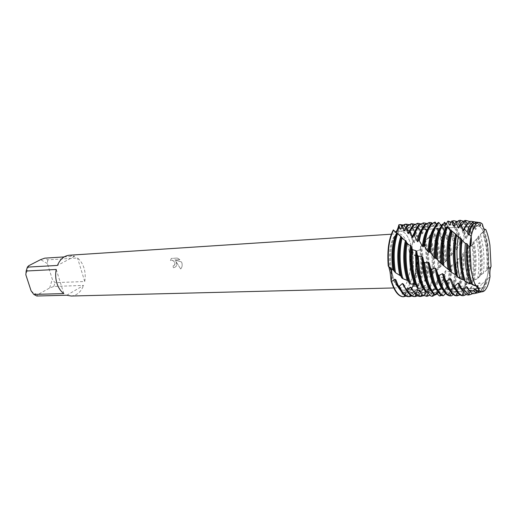 <?xml version="1.0" encoding="UTF-8"?>
<svg xmlns="http://www.w3.org/2000/svg" width="517" height="517" viewBox="0 0 517 517"><rect width="100%" height="100%" fill="white"/><g stroke="black" fill="none" stroke-linecap="round" stroke-linejoin="round"><path stroke-width="0.39" stroke-dasharray="2.58 1.94" d="M487.57 246.447C485.851 235.83 483.201 229.186 479.627 226.511L477.572 225.935C471.31 225.483 467.258 249.039 470.612 268.536C472.919 281.293 476.183 287.924 480.39 288.421L482.387 287.665C487.789 283.943 490.271 263.211 487.57 246.447C485.851 235.83 483.201 229.186 479.627 226.511L477.572 225.935C471.31 225.483 467.258 249.039 470.612 268.536C472.919 281.293 476.183 287.924 480.39 288.421L482.387 287.665C487.789 283.943 490.271 263.211 487.57 246.447M482.439 224.132C482.077 227.738 482.846 229.645 484.739 229.858L485.702 229.354L484.739 229.858C482.813 229.548 482.051 227.635 482.439 224.132L480.804 224.417L478.277 222.381M412.191 250.396C409.697 238.027 405.8 231.597 400.501 231.112C393.547 230.912 388.48 250.448 391.253 268.375C388.48 250.448 393.547 230.912 400.501 231.112C405.8 231.597 409.697 238.027 412.191 250.396C415.707 268.368 410.925 290.522 403.17 290.211C410.925 290.522 415.707 268.368 412.191 250.396M180.685 268.969L175.677 261.137C176.93 263.134 177.008 264.962 175.909 266.63L173.434 267.98L173.098 265.945L173.46 267.961L175.935 266.61L176.652 263.386L175.702 261.117L180.685 268.969L181.015 268.562C182.146 267.005 182.456 265.189 181.958 263.114L181.512 261.945L174.882 259.98L179.864 259.708L177.467 258.067M47.719 259.851L47.351 263.56L52.307 279.161L54.957 282.663L84.717 281.513C85.564 277.009 85.337 272.569 84.045 268.181C82.681 263.832 80.51 260.432 77.524 258.002L47.719 259.851L44.83 258.151M64.134 256.917L74.668 256.245L69.31 255.236M409.283 251.346C406.982 240.05 403.402 234.175 398.542 233.729L398.2 233.768C391.498 234.098 387.123 254.177 390.497 270.63C392.784 281.313 396.164 287.025 400.636 287.769L400.979 287.775C408.107 288.059 412.514 267.8 409.283 251.346M173.098 265.945L174.552 265.156C175.063 261.654 173.693 260.109 170.436 260.529L171.314 258.429L177.467 258.061L171.34 258.41L170.468 260.516C172.588 259.767 174.106 260.755 175.011 263.476L174.584 265.137L173.13 265.925M388.732 266.565L388.241 266.132M393.314 229.897L395.55 232.366L393.314 229.891C393.689 231.532 394.245 232.288 394.975 232.165L395.253 232.088M430.739 224.268L430.39 227.583L429.834 227.881L427.966 224.481L427.456 224.83L426.583 230.026L426.027 230.459L424.425 227.338L423.901 227.835L422.732 233.341L422.163 233.891L420.806 231.144L418.789 237.458L418.201 238.124L417.07 235.836L414.653 242.15L414.027 242.861L413.07 241.012L412.766 241.407L411.235 250.131C411.791 253.647 413.148 255.443 415.313 255.534C414.201 255.139 413.329 253.634 412.676 251.029C411.939 247.527 411.971 244.321 412.766 241.407C409.419 230.117 405.063 224.514 399.693 224.604L398.2 233.768M177.441 258.08L179.832 259.728M179.864 259.708L174.856 259.999L181.48 261.964C182.533 264.407 182.365 266.617 180.989 268.582L180.659 268.982M491.047 266.468C488.513 269.286 488.177 272.653 490.038 276.569C488.21 272.517 488.546 269.15 491.047 266.468L480.325 275.587L477.656 278.624L473.229 280.518L472.008 283.122L470.935 283.852C473.675 272.485 474.031 259.67 472.015 245.413L472.751 244.47L472.848 245.052C474.877 259.03 474.593 271.722 472.008 283.122M400.636 287.769L402.95 296.764L405.664 296.163C405.703 293.113 406.194 290.8 407.144 289.223L408.676 288.118L410.886 290.199L407.273 288.473C405.063 288.951 404.527 291.51 405.664 296.163L406.233 296.073L409.296 291.452L410.42 291.174L413.025 294.554L414.188 294.205L416.973 289.035L418.072 288.602L420.864 291.724L421.982 291.226L420.289 293.688L417.71 295.873M476.131 285.817L478.923 290.173M464.693 280.718L475.718 285.507L475.847 286.011L475.718 285.507L476.383 285.733M399.99 224.572C405.244 224.753 409.503 230.362 412.766 241.407C411.971 244.321 411.939 247.527 412.676 251.029C413.329 253.634 414.201 255.139 415.313 255.534C416.443 269.784 414.97 281.338 410.886 290.199C414.97 281.338 416.443 269.784 415.313 255.534L415.92 251.857L416.624 251.036L419.81 249.801L420.489 248.871L420.579 246.176L421.232 245.381L423.126 244.644L424.961 242.744L425.963 247.578C427.882 259.243 427.798 270.268 425.717 280.666L424.716 281.455L419.701 283.142L418.705 285.778L417.652 286.45L413.6 286.444L412.547 286.941L411.422 289.934L410.886 290.199L408.669 288.118L407.144 289.223C406.194 290.8 405.703 293.113 405.664 296.163L403.247 296.771M66.783 295.233L83.618 285.41L53.839 286.45L49.684 287.982L38.006 294.509L36.791 296.008M71.152 296.021C76.781 295.575 80.936 292.034 83.618 285.41M31.085 290.806C33.153 292.9 35.46 294.134 38.006 294.509M28.661 265.764L25.85 274.811M47.351 263.56L40.61 259.631M49.684 287.982L52.307 279.161M53.839 286.45L54.957 282.663M56.23 269.46L63.837 293.591M74.668 256.245L57.426 265.441M84.717 281.513L77.524 258.002M391.77 271.483C394.368 283.516 398.168 289.759 403.17 290.211C398.168 289.759 394.368 283.516 391.77 271.483M418.201 238.124C415.429 231.157 412.191 227.68 408.482 227.693L405.018 229.328M408.663 224.552C411.881 225.987 414.686 229.748 417.07 235.836M406.388 290.25L411.429 292.893L415.959 290.38L416.973 289.035M418.789 237.458C416.101 230.983 412.999 227.706 409.477 227.629L405.716 229.412L404.359 230.989M403.486 284.117C406.142 289.927 409.07 292.848 412.275 292.874L416.792 290.36L418.072 288.602M420.269 231.771C417.562 226.478 414.582 223.809 411.319 223.764L409.477 227.629M414.376 296.564L419.449 293.708L420.864 291.724M424.716 281.455C426.971 270.908 427.107 259.631 425.136 247.624L424.328 243.604M422.163 233.891C419.752 229.399 417.129 227.202 414.291 227.293L410.718 229.07L409.716 230.194M414.472 224.165C416.767 225.179 418.873 227.506 420.806 231.144M421.982 291.226L424.386 285.739L425.446 285.19L428.419 287.924L429.498 287.29L426.079 293.572L423.585 295.737M413.199 291.045L417.245 292.771L421.723 290.25L424.386 285.739M422.732 233.341C420.489 229.348 418.059 227.306 415.455 227.222L411.571 229.012L408.475 233.703M411.319 287.652C413.484 291.071 415.746 292.777 418.098 292.758L422.57 290.231L425.446 285.19M423.901 227.835C421.814 224.908 419.623 223.409 417.335 223.338L416.922 223.35M420.224 296.461L425.233 293.591L428.419 287.924M430.823 247.313L428.567 237.904L429.168 237.116L431.65 247.275C433.214 256.632 433.453 265.867 432.354 274.973L431.411 275.839C432.632 266.513 432.438 257.007 430.823 247.313M426.027 230.459C424.14 227.971 422.182 226.782 420.147 226.885L416.618 228.669L415.778 229.606M420.34 223.771L424.425 227.338M429.498 287.29L431.54 281.636L432.561 280.977L435.676 283.245L436.703 282.495C435.501 287.323 433.905 290.974 431.921 293.456L430.202 295.136M420.418 291.879L423.119 292.648L427.54 290.115C429.142 288.156 430.48 285.332 431.54 281.636M426.583 230.026C424.942 227.984 423.236 226.911 421.478 226.821L417.484 228.611L413.955 234.44M419.313 290.237L423.979 292.628L428.386 290.095C430.086 288.021 431.475 284.977 432.561 280.977M427.456 224.83L422.803 222.93M426.118 296.351L431.068 293.469C432.949 291.129 434.487 287.723 435.676 283.245M437.744 269.7C438.203 262.048 437.809 254.487 436.548 247.01L432.587 232.786L433.156 232.101C434.984 236.25 436.393 241.2 437.388 246.964L438.636 268.775L433.175 273.364L432.354 274.973M429.834 227.881L425.452 226.562L421.891 229.018M426.254 223.376L427.966 224.481M436.703 282.495L438.397 276.841L439.372 276.091L442.597 277.829L443.573 276.983C442.403 284.415 440.484 289.869 437.815 293.333L437.285 293.953M427.889 292.396L429.039 292.525L433.401 289.979C435.637 287.168 437.298 282.786 438.397 276.841M430.39 227.583L426.919 226.414L423.442 228.204L420.14 233.6M427.417 291.834L430.532 292.448L434.261 289.959C436.587 287.019 438.287 282.392 439.372 276.091M431.527 222.698L428.742 222.504M432.07 296.241L436.949 293.352C439.521 290.037 441.402 284.861 442.597 277.829M443.709 263.224L442.326 246.699C441.02 239.087 439.056 232.999 436.438 228.43L436.988 227.868C439.747 232.456 441.809 238.718 443.172 246.648L444.542 262.261L438.636 268.775M434.635 222.077L434.222 226.129L431.262 226.188L428.05 228.43M433.66 226.278L431.818 223.273M443.573 276.983L444.95 271.49L445.88 270.669L449.163 271.826L450.087 270.908C449.228 281.216 447.115 288.648 443.754 293.217L441.518 295.304M436.548 293.275L435.54 292.37L434.358 292.363L435.01 292.396L439.314 289.85C442.171 286.082 444.051 279.968 444.95 271.49M434.222 226.129L432.891 226L429.453 227.797L426.376 232.779M435.54 292.376L436.658 292.292L440.18 289.824C443.127 285.92 445.027 279.535 445.88 270.669M439.366 295.918L442.888 293.229C446.145 288.835 448.239 281.7 449.163 271.826M480.804 224.417L480.616 225.748L479.963 226.162L479.181 224.837L476.771 225.729L476.118 229.005L475.459 229.554L474.108 227.15L472.926 227.939L471.575 233.096L470.903 233.755L469.449 231.254L468.803 231.997L466.916 237.885L466.224 238.634L464.957 236.65L462.095 243.229L461.371 244.043L460.272 242.622L457.06 248.961L456.304 249.821L455.335 249L450.973 255.812L450.107 255.611L449.318 256.581L448.155 246.383C446.449 236.515 443.793 229.38 440.193 224.979L440.419 224.798M441.499 225.444C444.885 229.949 447.392 236.915 449.008 246.338L450.107 255.611M438.429 222.459L438.164 225.709L437.13 225.813L434.267 227.842M437.576 225.703L436.477 224.249M450.087 270.908L451.179 265.738L452.065 264.872L455.374 265.402L456.252 264.445C455.955 277.732 453.79 287.278 449.751 293.094L448.769 294.205L447.58 294.509L443.618 291.84L442.449 291.989L441.027 294.994M442.449 291.989L445.279 289.707C448.756 284.88 450.727 276.886 451.179 265.738M438.164 225.709L435.521 227.383L432.664 231.959M443.618 291.846L446.158 289.688C449.719 284.693 451.69 276.421 452.065 264.872M447.58 294.509L448.872 293.107C452.814 287.491 454.979 278.256 455.374 265.402M454.592 249.957L454.029 246.066C451.897 233.826 448.523 225.981 443.929 222.543M446.494 223.9C450.301 228.159 453.099 235.532 454.895 246.021L455.335 249M442.455 224.042L442.274 226.368L441.66 226.2L440.529 227.26M441.66 226.2L441.279 225.819M456.252 264.445L457.099 259.734L457.939 258.849L461.242 258.739L462.069 257.757L462.721 253.66L463.516 252.774L466.773 252.012L467.555 251.036L468.066 247.662L468.829 246.803L472.015 245.413M470.942 283.852L466.954 284.163L465.862 284.731L464.531 287.775L463.413 288.383L459.374 287.672L458.249 288.111L456.769 291.51L455.613 291.969L451.58 290.257L450.43 290.554L451.302 289.572C455.387 283.516 457.319 273.571 457.099 259.734M442.274 226.368L439.004 231.151M451.58 290.263L452.181 289.552C456.356 283.303 458.275 273.073 457.939 258.849M455.613 291.969C459.762 284.628 461.636 273.551 461.242 258.739M470.903 233.755C468.46 227.209 465.701 223.939 462.612 223.945L459.852 225.302M463.109 221.153C465.481 222.827 467.594 226.194 469.449 231.254M452.892 294.386L455.154 291.472L456.324 291.284L458.883 294.961L460.085 294.729L463.142 289.74L464.292 289.404L467.051 292.868L468.221 292.467L466.418 294.483M468.221 292.467L470.948 287.013L472.073 286.534L474.567 289.339L476.68 287.904L474.638 291.756L473.003 293.54M462.657 290.535L465.668 291.756L469.669 289.152L470.948 287.013M471.575 233.096C469.623 228.036 467.433 225.031 464.99 224.087L463.523 223.88L460.33 225.69L458.721 228.036M460.569 286.612C462.508 290.043 464.512 291.75 466.586 291.737L468.027 291.394L470.573 289.132L472.073 286.534M472.926 227.939C471.077 223.964 469.074 221.535 466.909 220.669M470.25 294.632L472.965 292.137L474.567 289.339M477.656 278.624C479.369 268.039 479.356 256.813 477.611 244.961L476.603 239.526L477.831 237.969L479.207 244.993C480.849 256.122 480.939 266.778 479.485 276.97M475.459 229.554C473.41 225.451 471.22 223.434 468.893 223.506L466.547 224.533M469.753 221.502L474.108 227.15M476.68 287.904L478.548 283.361L479.634 282.76L481.243 284.499L485.127 281.222C484.196 285.1 483.02 288.072 481.592 290.147L479.388 292.331M469.539 290.806L471.963 291.62L475.898 289.009L478.548 283.361M476.118 229.005C474.638 226.168 473.068 224.404 471.407 223.712L469.811 223.441L466.67 225.257L464.563 228.682M467.329 287.103C469.139 290.121 470.993 291.62 472.887 291.601L474.451 291.194L476.81 288.99L479.634 282.76M476.771 225.729L472.648 221.554M475.886 293.229L478.328 290.897L481.243 284.499M483.414 273.37C484.384 264.129 484.158 254.7 482.729 245.077L480.493 234.757L482.781 232.217L485.844 245.148C487.092 253.563 487.408 261.938 486.775 270.288M479.963 226.162C478.425 224.016 476.848 222.982 475.233 223.066L473.94 223.422M476.215 222.129L479.181 224.837M485.127 281.222L485.896 278.902L486.943 278.191L487.628 278.928L490.038 276.569M476.997 291.252L478.322 291.491L482.187 288.867C483.725 286.625 484.965 283.297 485.896 278.902M480.616 225.748L477.87 223.338L476.157 223.001L473.074 224.824L470.922 228.436M475.614 289.526L479.253 291.472L480.926 290.987L483.104 288.848C484.726 286.476 486.006 282.922 486.943 278.191M481.417 291.898L483.744 289.649C485.373 287.245 486.671 283.678 487.628 278.928M488.94 268.329L487.899 245.194C487.033 239.552 485.818 234.724 484.261 230.711L485.702 229.354M424.961 242.744L424.993 240.961L428.567 237.904M429.168 237.116L429.194 236.256L432.587 232.786M433.156 232.101L436.438 228.43M436.988 227.868L437.208 228.973L437.783 228.572L440.193 224.979M441.014 225.522L441.143 226.64L441.718 226.375L443.056 224.365M470.903 237.678L470.619 239.061M446.791 226.795L446.623 228.094L446.287 227.932M416.715 286.754L417.2 287.827M423.436 288.066L425.381 291.517M430.784 290.283L431.908 290.548L433.731 294.141M438.222 292.15L440.064 291.866L442.145 295.614M445.615 293.507L447.043 292.144L448.233 292.111L450.559 295.892L451.78 295.827M450.43 290.554L448.769 294.205M434.358 292.363L433.595 294.018M426.99 291.775L426.17 291.814M472.751 244.47L473.178 241.924L476.603 239.526M477.831 237.969L478.096 236.599L480.493 234.757M482.781 232.217L484.261 230.711M449.318 256.581L446.197 260.969L444.549 262.261M431.411 275.832L426.603 278.527L425.717 280.666M397.017 233.038L397.192 233.542L396.894 233.341M488.113 269.241C488.946 254.584 487.421 241.911 483.544 231.215M487.143 270.081C488.1 255.553 486.671 242.809 482.859 231.849M473.934 293.701L475.834 293.255M481.34 274.811C483.007 261.214 482.161 248.231 478.794 235.868M480.325 275.587C482.115 262.171 481.372 249.175 478.096 236.599M474.283 279.839C476.764 267.677 476.642 254.771 473.908 241.116M473.229 280.518C475.834 268.594 475.814 255.734 473.178 241.924M462.605 295.685L464.124 295.356L467.051 292.868M468.803 231.997C466.483 225.438 463.794 221.599 460.744 220.494L459.199 220.307M466.954 284.163C470.212 273.797 470.838 261.344 468.829 246.803M454.437 287.122C456.343 290.302 458.314 291.885 460.337 291.866L461.655 291.588L464.292 289.404M466.916 237.885C464.667 230.149 461.901 225.677 458.624 224.468L457.286 224.313L454.146 226.007M465.862 284.731C469.229 274.656 469.966 262.293 468.066 247.662M456.117 290.457L458.094 291.672L459.432 291.885L463.142 289.74M466.224 238.634C463.575 229.277 460.292 224.52 456.382 224.372L454.663 224.921M467.555 251.036C468.913 265.738 467.904 277.984 464.531 287.775M456.614 221.386C459.956 223.531 462.734 228.617 464.957 236.65M463.413 288.383C466.896 278.883 468.014 266.759 466.773 252.012M456.388 295.795L458.883 294.961M464.292 237.484C461.7 227.829 458.405 222.297 454.398 220.888L453.002 220.753M459.374 287.678C463.335 279.413 464.718 267.78 463.516 252.774M447.948 286.916C449.945 290.321 452.007 292.015 454.139 291.995L456.324 291.284M462.095 243.229C459.742 232.501 456.485 226.381 452.31 224.85L449.835 225.05M446.623 228.094L445.396 230.356M458.249 288.111C462.308 280.182 463.794 268.698 462.721 253.66M449.725 290.451L452.045 291.853L455.154 291.472M461.371 244.043C458.728 231.629 455.005 225.218 450.21 224.805L449.958 224.83M462.069 257.757C462.586 272.588 460.821 283.839 456.769 291.51M451.179 222.265C455.122 225.477 458.152 232.256 460.272 242.622M450.229 295.911L450.559 295.892M459.568 243.533C456.957 230.472 453.131 223.06 448.103 221.289L447.716 221.218M441.512 286.702C443.592 290.334 445.751 292.144 448 292.124L448.233 292.111M457.06 248.961C454.857 235.073 451.186 227.163 446.048 225.238L445.712 225.186M443.379 290.438L447.043 292.144M456.304 249.821C454.146 235.448 450.417 227.273 445.124 225.296M435.127 286.47C436.691 289.294 438.332 291.097 440.064 291.866M451.768 254.933C450.32 240.121 446.972 230.601 441.718 226.375M437.091 290.425L438.875 291.737M450.973 255.812C449.654 240.954 446.378 231.228 441.143 226.64M428.793 286.218L431.908 290.548M446.197 260.969C445.635 246.034 442.83 235.235 437.783 228.572M445.357 261.841C444.93 246.926 442.216 235.972 437.208 228.973M422.505 285.959L423.817 288.202M440.316 266.895C440.678 252.27 438.519 240.534 433.828 231.694M426.228 291.666L426.68 291.924M439.431 267.741C439.928 253.194 437.873 241.355 433.246 232.217M434.106 272.569C435.411 258.662 433.976 246.344 429.795 235.623M433.175 273.364C434.616 259.592 433.291 247.223 429.194 236.256M427.578 277.803C429.808 265.008 429.155 252.483 425.614 240.243M426.603 278.527C428.961 265.919 428.425 253.401 424.993 240.961M420.728 282.508C423.85 271.173 424.018 258.797 421.232 245.381M419.701 283.142C422.951 272.058 423.242 259.734 420.579 246.176M415.674 255.107C416.87 269.338 415.455 280.944 411.422 289.934M402.898 224.94C407.073 226.84 410.466 232.198 413.07 241.019M414.188 294.205L411.887 296.008M420.489 248.871C422.563 262.694 421.962 274.999 418.705 285.778M400.391 290.199C402.123 292.105 403.874 293.042 405.658 293.016L409.296 291.452M412.547 286.941C416.573 277.739 417.697 266.042 415.92 251.857M414.027 242.861C411.112 233.193 407.364 228.275 402.769 228.087L400.901 228.585M397.741 284.563C400.391 290.153 403.305 292.971 406.478 292.997L408.624 296.668L413.025 294.554M417.652 286.45C421.038 275.923 421.756 263.709 419.81 249.801M416.508 236.573C413.38 228.352 409.658 224.223 405.354 224.184L403.544 228.036L400.591 229.225M405.658 293.016L410.42 291.174M397.192 233.542L395.679 237.019M413.6 286.444C417.516 276.957 418.524 265.156 416.624 251.036M414.653 242.15C411.739 232.857 408.042 228.152 403.564 228.036L402.724 228.094M479.627 226.511L481.172 223.073L479.627 226.511M477.572 225.935L400.501 231.112L477.572 225.935M398.542 233.729L391.291 234.207M408.676 288.118L407.273 288.473M485.108 229.529L479.169 235.713M395.479 232.301L394.975 232.165M400.979 287.775L393.721 287.956M480.39 288.421L403.17 290.211L480.39 288.421M482.387 287.665L484.235 290.948L482.387 287.665M408.359 227.706L407.105 225.748M409.328 227.635L408.482 227.693M414.001 227.318L412.818 225.496M415.145 227.234L414.291 227.293M415.455 227.222L417.335 223.338M419.701 226.937L418.589 225.25M421.006 226.827L420.147 226.885M421.478 226.821L423.242 223.234M425.452 226.562L424.418 225.005M426.919 226.414L426.06 226.478M427.553 226.42L429.2 223.111M431.262 226.188L430.306 224.766M432.891 226L432.018 226.065M433.666 226.019L434.261 224.856M437.13 225.813L436.251 224.527M461.17 224.346L460.712 223.706M463.523 223.88L462.612 223.945M464.99 224.087L466.838 220.675M469.811 223.441L468.893 223.506M471.407 223.712L472.59 221.541M476.157 223.001L475.233 223.066M477.87 223.338L478.374 222.426M419.591 249.976L420.534 248.541M423.126 244.644L425.052 241.853M426.48 239.869L429.207 236.301M429.575 235.855C435.753 227.674 442.229 225.438 449.008 229.16M394.361 271.496L396.384 273.118M401.186 276.647L405.528 279.445M408.346 281.08L415.842 284.809M415.939 284.854L431.798 289.52L446.559 289.947C451.664 289.481 457.442 287.988 463.891 285.455L473.049 280.815M479.782 276.356L475.53 279.277M408.669 288.118L419.681 283.193M471.149 246.079L472.99 243.578M475.207 240.644L478.07 237.032M438.397 269.021L437.563 269.809M432.671 274.133L429.511 276.653M426.37 278.954L421.148 282.34M450.074 271.315L451.864 272.653M457.235 276.356L461.591 279.012M480.926 290.987L481.508 291.846M479.253 291.472L478.322 291.491M474.451 291.194L475.827 293.242M472.887 291.601L471.963 291.62M468.027 291.394L470.173 294.625M466.586 291.737L465.668 291.756M464.201 291.478L463.807 292.163M461.655 291.588L462.974 293.598M458.624 224.468L459.755 222.355M460.337 291.866L459.432 291.885M457.286 224.313L456.382 224.372M458.094 291.672L457.564 292.59M455.335 291.775L456.763 293.979M452.31 224.85L454.398 220.888M454.139 291.995L453.241 292.015M451.108 224.74L450.21 224.805M452.045 291.853L451.438 292.919M446.048 225.238L448.103 221.289M448 292.124L447.321 292.137M446.055 292.021L445.376 293.236M436.658 292.292L438.274 294.871M435.883 292.383L435.01 292.396M430.532 292.448L432.826 296.163M429.905 292.506L429.039 292.525M428.431 292.493L428.25 292.822M424.451 292.596L426.525 296.008M423.979 292.628L423.119 292.648M422.667 292.635L421.904 294.063M418.415 292.738L420.631 296.435M418.098 292.758L417.245 292.771M416.954 292.771L415.939 294.696M412.424 292.874L414.608 296.558M412.275 292.874L411.429 292.893M411.299 292.893L410.227 294.961M405.696 293.016L404.572 295.213M402.769 228.087L401.741 226.465"/><path stroke-width="0.78" d="M470.619 239.061L469.992 247.061L471.2 269.771C472.305 276.556 473.856 281.972 475.847 286.011L476.383 285.733C477.605 285.668 478.574 287.342 479.278 290.748C480.997 292.099 482.645 292.163 484.235 290.948C486.852 288.745 488.785 283.956 490.038 276.569C489.651 272.097 489.987 268.73 491.047 266.468L489.929 245.239C488.953 238.841 487.537 233.548 485.702 229.354L485.114 229.529C483.996 229.27 483.111 227.474 482.439 224.132L481.172 223.073C476.848 220.791 473.514 225.257 471.174 236.469C471.607 241.206 471.213 244.735 469.992 247.061C469.779 244.295 470.173 240.767 471.174 236.469L470.903 237.678M391.253 268.375L391.77 271.483L391.253 268.375M391.291 234.207L69.31 255.236C64.076 255.779 60.108 259.179 57.426 265.441L27.382 267.121L28.661 265.764L40.61 259.631L44.83 258.151L64.134 256.917M27.382 267.121L26.167 271.018L56.23 269.46C55.3 274.146 55.532 278.766 56.935 283.322C58.408 287.827 60.709 291.252 63.837 293.591L33.812 294.419L36.791 296.008L66.783 295.233L71.152 296.021L393.721 287.956M406.155 289.837L403.486 284.117L402.362 283.523L399.305 286.256L398.161 285.591L395.944 279.871L394.872 279.219L391.647 281.481L391.104 281.112C392.002 277.926 392.048 274.508 391.233 270.843L389.618 267.134L391.233 270.843C392.048 274.508 392.002 277.926 391.104 281.112L390.057 271.91L388.732 266.565M396.894 233.341L393.314 229.897C388.732 238.518 387.039 250.596 388.241 266.132L393.754 270.572L395.492 272.698L400.798 275.994L401.67 277.81L402.749 278.631L408.184 280.783L409.264 283.2L410.401 283.923L414.744 284.35L415.888 284.906L416.715 286.754M395.253 232.088C396.733 231.345 397.928 228.908 398.846 224.779C398.814 227.816 398.297 230.059 397.308 231.5L395.55 232.366L397.308 231.5C398.297 230.059 398.814 227.816 398.846 224.779L400.055 229.07L400.591 229.225L402.039 225.509L402.536 225.722L406.071 224.132L408.663 224.552M399.693 224.604L402.898 224.94M478.923 290.173L476.131 285.817M406.11 296.138L403.247 296.771C398.458 296.571 394.413 291.355 391.104 281.112C394.322 291.116 398.271 296.331 402.95 296.764M33.812 294.419L31.085 290.806L25.85 274.811L26.167 271.018M491.047 266.468L489.929 245.239C488.953 238.841 487.537 233.548 485.702 229.354M479.388 292.331L477.32 292.887L475.769 292.467L473.585 290.69L474.399 289.236L475.614 289.526L476.474 290.78L479.278 290.748L481.766 291.814L484.235 290.948C486.852 288.745 488.785 283.956 490.038 276.569M472.803 284.938C471.103 280.99 469.759 276.026 468.783 270.036C467.497 261.822 467.129 253.569 467.665 245.278L469.992 247.061L471.2 269.771C472.305 276.556 473.856 281.972 475.847 286.011L472.803 284.938L471.317 283.865L469.733 283.684L466.334 270.301C464.925 261.285 464.596 252.315 465.352 243.404L461.927 240.45C460.776 250.273 461.009 260.361 462.618 270.714L465.113 281.481L469.733 283.684M405.018 229.328L403.79 230.672L404.359 230.989L405.619 227.467L406.175 227.848L407.855 233.251L408.475 233.703L409.561 230.53L410.168 231.067L412.275 236.767L412.947 237.355L413.897 234.628L417.096 241.109L417.839 241.807L418.686 239.642L422.363 246.137L423.171 246.919L423.966 245.394L428.089 251.669L428.968 252.509L429.756 251.689L434.286 257.518L435.23 258.377L436.07 258.293L440.943 263.45L449.086 270.094L450.152 271.477L456.595 275.496L457.629 277.125L459.949 278.573L464.421 280.33L465.113 281.481M402.536 225.729L403.79 230.672M411.319 223.764L407.137 225.709L405.619 227.467M402.749 278.631L401.625 273.532C399.46 260.93 399.589 249.175 402.013 238.266L401.341 237.542C398.73 248.567 398.529 260.574 400.753 273.564L401.67 277.81M406.175 227.848L407.997 225.651L411.681 223.738L414.472 224.165M410.168 231.067L413.884 225.231L417.775 223.292L413.018 225.296L409.561 230.53M410.401 283.923L407.622 273.319C405.851 263.25 405.612 253.362 406.911 243.656L406.162 242.828C404.721 252.748 404.914 262.927 406.743 273.351L409.264 283.2M417.775 223.292L420.34 223.771M414.563 235.306C415.946 230.414 417.704 226.918 419.823 224.811L423.669 222.866L418.951 224.876C416.941 226.86 415.254 230.117 413.897 234.628M418.376 288.428C416.372 284.35 414.802 279.238 413.671 273.105C412.308 265.434 411.855 257.628 412.314 249.685L411.493 248.774C410.931 257.001 411.364 265.124 412.786 273.138C413.858 278.941 415.332 283.839 417.2 287.827L418.376 288.428L422.647 287.775L423.436 288.066M423.669 222.866L426.254 223.376M419.423 240.437C420.812 232.689 422.938 227.338 425.814 224.391L429.608 222.439L424.935 224.449C422.176 227.273 420.088 232.333 418.686 239.642M431.004 222.885L430.739 224.268M426.59 291.969C423.617 287.698 421.342 281.338 419.778 272.886L418.247 256.115L417.348 255.159L418.88 272.918C420.386 281.022 422.551 287.226 425.381 291.517L426.59 291.969L430.784 290.283M431.818 223.273L431.527 222.698L429.608 222.439M436.477 224.249L435.178 222.058L430.971 224.023C427.449 227.79 425.116 234.912 423.966 245.394M440.419 224.798L440.736 224.552L441.499 225.444M434.952 294.432C430.984 290.78 427.979 283.523 425.937 272.672L424.703 262.726L423.727 261.764L425.032 272.705C427.003 283.2 429.905 290.347 433.731 294.141L434.952 294.432L438.222 292.15M424.78 246.279C425.866 235.319 428.225 227.881 431.857 223.958L435.178 222.058M441.279 225.819L438.998 222.614L438.429 222.459L437.065 223.59C432.774 228.462 430.338 237.826 429.756 251.689M446.287 227.932L443.063 224.372L444.478 222.278L446.494 223.9M443.373 295.73C438.461 293.566 434.719 285.804 432.154 272.446L431.65 269.267L430.609 268.323L431.243 272.478C433.731 285.468 437.369 293.178 442.145 295.614L443.373 295.73L445.615 293.507M430.648 252.639C431.12 238.279 433.556 228.579 437.957 223.531L438.998 222.614M451.251 272.394L451.141 271.774C448.859 256.561 449.215 243.074 452.22 231.299L451.496 230.653C448.329 242.337 447.877 255.947 450.152 271.477M459.852 225.302L458.036 227.674L458.721 228.036L460.02 224.856L461.351 226.084L462.877 230.582L463.613 231.093L464.415 229.096L467.252 232.088L468.079 234.447L468.867 235.08L469.197 234.233L471.174 236.469C472.893 227.764 475.382 223.085 478.632 222.433L476.39 222.103L473.456 223.932C471.711 225.987 470.296 229.419 469.197 234.233M444.478 222.278L445.124 225.296L445.712 225.186L447.716 221.218L448.278 221.127L449.221 225.005L449.835 225.05L451.638 221.089L452.22 221.166L453.506 225.8L454.146 226.007L455.768 222.161L456.388 222.42L458.56 220.669L460.111 220.242L463.109 221.153M466.909 220.669L464.983 220.423L461.752 222.355L460.02 224.856M459.949 278.573L458.405 271.179C456.55 259.159 456.479 247.766 458.191 237.012L456.556 235.442C454.546 246.57 454.521 258.552 456.492 271.386L457.629 277.125M466.547 224.533L462.877 230.582M461.351 226.084L463.568 222.601L465.306 221.166L466.754 220.681L469.753 221.502M472.648 221.554L470.664 221.263L467.581 223.144L464.415 229.096M473.94 223.422L472.137 224.889C470.489 226.814 469.139 230 468.079 234.447M467.252 232.088C468.312 228.21 469.604 225.386 471.123 223.622L474.115 221.767L476.215 222.129M478.277 222.381L476.39 222.103M440.736 224.552L441.014 225.522M456.388 222.426L458.036 227.674M467.665 245.284L467.523 244.386L466.644 243.585L465.352 243.404M461.933 240.45L461.687 239.138L458.191 237.012M456.556 235.448L456.285 234.582L452.22 231.299M451.496 230.66L450.578 230.395L446.791 226.795C442.843 236.114 441.544 248.839 442.882 264.975M437.033 259.269C436.555 243.087 438.565 231.454 443.063 224.372L442.455 224.042C437.873 230.731 435.747 242.15 436.07 258.293M451.774 295.827L452.892 294.386M441.027 294.994L440.574 295.782L439.366 295.918M439.372 295.918L436.548 293.275M433.595 294.018L432.257 296.189L431.036 296.144L426.99 291.775M426.17 291.814L423.888 295.401L422.667 295.181L419.313 290.231L418.137 289.914L415.552 293.436L414.343 293.055L411.312 287.646L410.162 287.187L407.338 290.373L406.149 289.843C408.747 294.335 411.487 296.571 414.376 296.564L414.964 296.545C412.301 296.428 409.755 294.367 407.338 290.373M473.585 290.69L469.145 290.283C470.722 292.48 472.318 293.624 473.934 293.701L477.32 292.887M469.145 290.276L467.323 287.084L466.121 286.644L464.027 289.391L461.687 288.829L459.161 283.665L457.984 283.09L454.941 286.075L453.739 285.416L451.205 279.393L450.068 278.708L446.837 281.158L445.68 280.376L443.534 274.424L442.442 273.655L439.049 275.49L437.944 274.611L436.199 268.937L435.165 268.11L431.65 269.267M430.609 268.323L429.265 263.14L428.289 262.281L424.703 262.726M423.733 261.764L422.77 257.246L421.866 256.393L418.247 256.115M417.355 255.165L416.741 251.475L415.901 250.655L412.314 249.685M411.493 248.774L411.189 246.027L406.911 243.656M406.168 242.828L406.097 241.129L402.013 238.266M401.347 237.542L401.457 236.889L397.017 233.038C393.153 243.74 392.306 256.658 394.465 271.78M476.474 290.78L479.556 292.344L481.417 291.898M482.439 224.132L481.172 223.073L478.632 222.433M470.922 228.436L468.867 235.08M474.399 289.236L476.997 291.252M464.563 228.682L463.613 231.093M461.687 239.138C459.755 253.64 460.666 267.373 464.421 280.33M466.121 286.644L469.539 290.806M460.873 238.427C458.805 252.69 459.6 266.436 463.264 279.665M473.003 293.54L470.095 294.625L468.609 294.276C467.025 293.578 465.5 291.956 464.027 289.391M461.687 288.829C463.82 292.855 466.043 294.929 468.357 295.045L470.25 294.632M459.161 283.665L460.569 286.612M456.285 234.582C453.435 247.242 453.538 260.885 456.595 275.496M457.984 283.09C459.413 286.638 460.97 289.119 462.657 290.535M455.529 233.981C452.556 246.344 452.537 259.928 455.477 274.74M466.418 294.483L463.516 295.666L461.933 295.381C459.406 294.38 457.073 291.284 454.941 286.075M453.739 285.416C456.446 292.215 459.4 295.64 462.605 295.685L463.516 295.666M460.111 220.242L455.768 222.161M451.205 279.393L454.437 287.122M451.276 230.86C447.599 241.277 446.869 254.358 449.086 270.094M450.068 278.708C451.774 284.434 453.79 288.35 456.117 290.457M454.663 224.921L453.506 225.8M450.578 230.395C446.791 240.457 445.938 253.414 448.019 269.267M459.93 294.839L457.293 295.782L455.858 295.556C452.388 294.283 449.383 289.481 446.837 281.158M452.22 221.166L453.9 220.688L456.614 221.386M443.909 265.938C442.436 249.86 443.612 236.973 447.451 227.293M445.68 280.376C448.685 290.476 452.259 295.614 456.388 295.795L457.293 295.782M453.9 220.688L451.638 221.089M443.534 274.424C444.698 279.626 446.171 283.794 447.948 286.916M445.396 230.356C441.912 238.725 440.762 250.047 441.945 264.316M442.442 273.655C444.252 281.946 446.682 287.549 449.725 290.451M449.958 224.83L449.221 225.005M445.971 227.777C441.499 235.241 439.825 247.132 440.943 263.45M451.78 295.827L449.842 295.724C445.35 294.128 441.751 287.381 439.049 275.49M448.278 221.127L451.179 222.265M437.944 274.611C440.995 288.37 445.092 295.465 450.229 295.911L451.121 295.892M436.199 268.937C437.363 276.446 439.133 282.366 441.512 286.702M439.004 231.151C436.18 237.846 434.92 246.919 435.23 258.377M435.165 268.11C436.839 279.141 439.579 286.586 443.379 290.438M440.529 227.26C436.225 232.805 434.144 242.893 434.286 257.518M429.265 263.14C430.17 273.002 432.128 280.776 435.127 286.47M432.664 231.959C430.487 237.122 429.252 243.972 428.968 252.509M428.289 262.281C429.549 276.052 432.483 285.429 437.091 290.425M434.267 227.842C430.726 232.282 428.664 240.224 428.089 251.669M441.518 295.304L440.574 295.782M422.77 257.246C423.152 269.338 425.155 278.999 428.793 286.218M426.376 232.779C424.825 236.495 423.759 241.206 423.171 246.919M421.866 256.393C422.395 272.543 425.342 283.833 430.719 290.27M428.05 228.43C425.258 231.887 423.365 237.794 422.363 246.137M437.285 293.953L432.257 296.189M431.036 296.144L432.942 296.228M416.741 251.475C416.308 265.505 418.234 276.996 422.505 285.959M420.14 233.6L417.839 241.807M426.68 291.924L427.889 292.396M415.901 250.655C415.345 266.404 417.594 278.773 422.647 287.775M421.891 229.018C419.823 231.584 418.227 235.61 417.096 241.109M430.202 295.136L426.984 296.331L423.888 295.401M422.667 295.181L426.984 296.331M411.189 246.027C409.69 260.988 411.261 273.945 415.888 284.906M413.955 234.44L412.947 237.355M418.137 289.914L420.418 291.879M410.414 245.278C408.766 260.057 410.207 273.086 414.744 284.35M415.778 229.606L412.275 236.767M423.585 295.737L420.638 296.428L415.552 293.436M414.343 293.055C416.269 295.349 418.227 296.487 420.224 296.461L421.077 296.441M406.097 241.129C403.544 254.681 404.242 267.896 408.184 280.783M410.162 287.187L413.199 291.045M405.393 240.463C402.691 253.776 403.26 266.992 407.086 280.124M409.716 230.194L407.855 233.251M417.71 295.873L415.222 296.551M393.314 229.897C388.732 238.518 387.039 250.596 388.241 266.132M401.379 237.109C397.916 248.793 397.722 261.757 400.798 275.994M402.362 283.523L406.388 290.25M400.817 236.334C397.14 247.721 396.785 260.691 399.744 275.238M403.667 296.758C398.95 296.577 394.943 291.485 391.647 281.481M388.713 266.552C387.44 251.036 389.068 238.893 393.592 230.104M399.105 224.798L400.404 224.546M411.887 296.008L409.348 296.655C405.658 296.558 402.31 293.094 399.305 286.256M395.492 272.698C393.172 257.679 393.883 244.657 397.625 233.626M394.872 279.219C396.397 284.098 398.232 287.762 400.391 290.199M396.597 233.148C392.119 242.234 390.839 254.442 392.765 269.784M400.901 228.585L400.055 229.07M398.161 285.591C401.244 292.919 404.721 296.609 408.579 296.674L408.624 296.668M405.354 224.184L402.039 225.509M395.944 279.871L397.741 284.563M395.679 237.019C392.539 246.538 391.899 257.724 393.754 270.572M467.523 244.386C466.554 260.232 468.221 273.577 472.506 284.408M466.644 243.585C465.539 259.269 467.09 272.698 471.317 283.865M397.004 233.07L395.479 232.301M407.105 225.748L406.071 224.132M412.818 225.496L411.681 223.738M418.589 225.25L417.342 223.344M424.418 225.005L423.055 222.95M429.2 223.111L429.498 222.51M430.306 224.766L428.826 222.562M436.251 224.527L434.655 222.174M460.712 223.706L458.56 220.669M467.129 223.699L465.306 221.166M473.559 223.635L472.609 222.323M449.008 229.16L451.49 230.672M451.606 230.75L460.175 238.247M464.001 242.26L461.797 239.92M397.146 233.161L404.643 240.237M412.837 250.002L411.383 248.212M408.566 244.787L406.058 241.846M481.766 291.814L479.556 292.344M476.603 291.077L475.769 292.467M474.115 221.767L470.664 221.263M470.192 291.588L468.609 294.276M470.095 294.625L468.357 295.045M466.754 220.681L464.983 220.423M463.807 292.163L461.933 295.381M462.974 293.598L464.124 295.356M459.755 222.355L460.744 220.494M457.564 292.59L455.858 295.556M454.876 224.43L452.491 221.043M456.763 293.979L457.771 295.537M451.438 292.919L449.842 295.724M445.376 293.236L444.743 294.36M428.25 292.822L426.363 296.306M421.904 294.063L420.638 296.428M415.939 294.696L414.964 296.545M411.939 223.712L411.086 223.771M410.227 294.961L409.348 296.655M404.572 295.213L403.777 296.758M401.741 226.465L400.52 224.533M409.419 296.655L408.579 296.674M406.149 224.126L405.309 224.191"/></g></svg>
